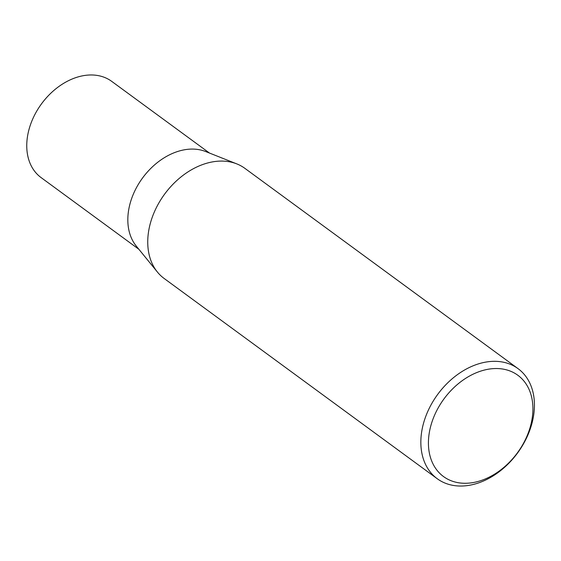 <?xml version="1.0" encoding="UTF-8"?>
<svg xmlns="http://www.w3.org/2000/svg" width="561" height="561" viewBox="0 0 561 561"><rect width="100%" height="100%" fill="white"/><g stroke="black" fill="none" stroke-linecap="round" stroke-linejoin="round"><path stroke-width="0.84" d="M437.264 478.743L164.163 278.487A68.274 49.522 -53.7 0 1 157.445 272.092L136.302 246.111A59.676 43.288 -53.7 0 1 129.121 207.563A59.676 43.288 -53.7 0 1 205.649 151.533L236.784 163.889A68.274 49.522 -53.7 0 1 244.905 168.37L518.013 368.619A68.274 49.522 -53.7 0 1 532.95 419.123A68.274 49.522 -53.7 0 1 493.091 475.931A68.274 49.522 -53.7 0 1 437.264 478.743A68.274 49.522 -53.7 0 1 422.328 428.239A68.274 49.522 -53.7 0 1 462.187 371.431A68.274 49.522 -53.7 0 1 518.013 368.619M138.904 249.308L41.107 177.599A59.676 43.288 -53.7 0 1 28.05 133.455A59.676 43.288 -53.7 0 1 62.888 83.806A59.676 43.288 -53.7 0 1 111.681 81.345L209.477 153.055M157.445 272.092A68.274 49.522 -53.7 0 1 149.226 227.99A68.274 49.522 -53.7 0 1 236.784 163.889M531.555 421.711A62.811 45.56 126.3 0 0 492.523 368.682A62.811 45.56 126.3 0 0 429.789 430.098A62.811 45.56 126.3 0 0 468.821 483.126A62.811 45.56 126.3 0 0 531.555 421.711"/></g></svg>
